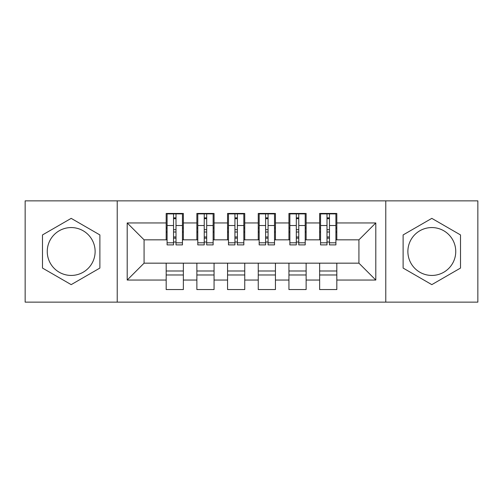 <?xml version="1.0" encoding="UTF-8"?>
<svg xmlns="http://www.w3.org/2000/svg" width="503" height="503" viewBox="0 0 503 503"><rect width="100%" height="100%" fill="white"/><g stroke="black" fill="none" stroke-linecap="round" stroke-linejoin="round"><path stroke-width="0.75" d="M431.813 227.563A23.937 23.937 0 0 0 407.876 251.5A23.937 23.937 0 0 0 431.813 275.437A23.937 23.937 0 0 0 455.749 251.5A23.937 23.937 0 0 0 431.813 227.563M71.187 275.437A23.937 23.937 0 0 1 47.251 251.5A23.937 23.937 0 0 1 71.187 227.563A23.937 23.937 0 0 1 95.124 251.5A23.937 23.937 0 0 1 71.187 275.437M385.776 302.14L477.85 302.14L477.85 200.86L385.776 200.86L385.776 302.14L117.224 302.14L117.224 200.86L25.15 200.86L25.15 302.14L117.224 302.14M336.821 270.991L319.638 270.991M319.638 274.978L336.821 274.978M306.132 270.991L288.942 270.991M288.942 274.978L306.132 274.978M275.437 270.991L258.253 270.991M258.253 274.978L275.437 274.978M244.747 270.991L227.563 270.991M227.563 274.978L244.747 274.978M214.058 270.991L196.868 270.991M196.868 274.978L214.058 274.978M385.776 200.86L117.224 200.86M167.097 239.837L144.078 239.837L127.202 222.955L127.202 280.045L166.179 280.045L166.179 289.558L183.362 289.558L183.362 280.045L196.868 280.045L196.868 289.558L214.058 289.558L214.058 280.045L227.563 280.045L227.563 289.558L244.747 289.558L244.747 280.045L258.253 280.045L258.253 289.558L275.437 289.558L275.437 280.045L288.942 280.045L288.942 289.558L306.132 289.558L306.132 280.045L319.638 280.045L319.638 289.558L336.821 289.558L336.821 263.163L358.922 263.163L358.922 239.837L335.903 239.837M127.202 222.955L166.179 222.955L166.179 239.837M358.922 239.837L375.798 222.955L336.821 222.955L336.821 213.442L319.638 213.442L319.638 222.955L306.132 222.955L306.132 213.442L288.942 213.442L288.942 222.955L275.437 222.955L275.437 213.442L258.253 213.442L258.253 222.955L244.747 222.955L244.747 213.442L227.563 213.442L227.563 222.955L214.058 222.955L214.058 213.442L196.868 213.442L196.868 222.955L183.362 222.955L183.362 213.442L166.179 213.442L166.179 222.955M375.798 222.955L375.798 280.045L336.821 280.045M306.132 280.045L306.132 263.163L336.821 263.163M319.638 280.045L319.638 263.163M336.821 222.955L336.821 239.837M275.437 280.045L275.437 263.163L306.132 263.163M288.942 280.045L288.942 263.163M319.638 222.955L319.638 239.837L305.208 239.837M306.132 222.955L306.132 239.837M244.747 280.045L244.747 263.163L275.437 263.163M258.253 280.045L258.253 263.163M288.942 222.955L288.942 239.837L274.519 239.837M275.437 222.955L275.437 239.837M214.058 280.045L214.058 263.163L244.747 263.163M227.563 280.045L227.563 263.163M258.253 222.955L258.253 239.837L243.829 239.837M244.747 222.955L244.747 239.837M183.362 280.045L183.362 263.163L214.058 263.163M196.868 280.045L196.868 263.163M227.563 222.955L227.563 239.837L213.134 239.837M214.058 222.955L214.058 239.837M183.362 270.991L166.179 270.991M166.179 274.978L183.362 274.978M127.202 280.045L144.078 263.163L183.362 263.163M166.179 280.045L166.179 263.163M196.868 222.955L196.868 239.837L182.444 239.837M183.362 222.955L183.362 239.837M99.883 234.932L71.187 218.365L42.491 234.932L42.491 268.068L71.187 284.635L99.883 268.068L99.883 234.932M403.117 234.932L403.117 268.068L431.813 284.635L460.509 268.068L460.509 234.932L431.813 218.365L403.117 234.932M144.078 239.837L144.078 263.163M320.556 239.837L319.638 239.837M289.866 239.837L288.942 239.837M259.171 239.837L258.253 239.837M228.481 239.837L227.563 239.837M197.792 239.837L196.868 239.837M375.798 280.045L358.922 263.163M167.097 213.75L182.444 213.75L167.097 213.75L167.097 244.904L173.541 244.904L173.541 213.869L182.444 213.907L182.444 244.904L176 244.904L176 213.907M173.541 217.856L176 217.856M173.541 242.32A1.226 0.321 180 0 1 174.774 242.006A1.226 0.321 180 0 1 176 242.32M176 238.466A1.226 0.321 0 0 0 174.774 238.152A1.226 0.321 0 0 0 173.541 238.466M173.541 236.957L176 236.957M183.362 228.022L182.444 228.022M183.362 232.009L182.444 232.009M167.097 228.022L166.179 228.022M167.097 232.009L166.179 232.009M173.541 232.009L176 232.009M197.792 213.75L213.134 213.75L197.792 213.75L197.792 244.904L204.237 244.904L204.237 213.869L213.134 213.907L213.134 244.904L206.689 244.904L206.689 213.907M204.237 217.856L206.689 217.856M204.237 242.32A1.226 0.321 180 0 1 205.463 242.006A1.226 0.321 180 0 1 206.689 242.32M206.689 238.466A1.226 0.321 0 0 0 205.463 238.152A1.226 0.321 0 0 0 204.237 238.466M204.237 236.957L206.689 236.957M214.058 228.022L213.134 228.022M214.058 232.009L213.134 232.009M197.792 228.022L196.868 228.022M197.792 232.009L196.868 232.009M204.237 232.009L206.689 232.009M228.481 213.75L243.829 213.75L228.481 213.75L228.481 244.904L234.926 244.904L234.926 213.869L243.829 213.907L243.829 244.904L237.385 244.904L237.385 213.907M234.926 217.856L237.385 217.856M234.926 242.32A1.226 0.321 180 0 1 236.152 242.006A1.226 0.321 180 0 1 237.385 242.32M237.385 238.466A1.226 0.321 0 0 0 236.152 238.152A1.226 0.321 0 0 0 234.926 238.466M234.926 236.957L237.385 236.957M244.747 228.022L243.829 228.022M244.747 232.009L243.829 232.009M228.481 228.022L227.563 228.022M228.481 232.009L227.563 232.009M234.926 232.009L237.385 232.009M259.171 213.75L274.519 213.75L259.171 213.75L259.171 244.904L265.615 244.904L265.615 213.869L274.519 213.907L274.519 244.904L268.074 244.904L268.074 213.907M265.615 217.856L268.074 217.856M265.615 242.32A1.226 0.321 180 0 1 266.848 242.006A1.226 0.321 180 0 1 268.074 242.32M268.074 238.466A1.226 0.321 0 0 0 266.848 238.152A1.226 0.321 0 0 0 265.615 238.466M265.615 236.957L268.074 236.957M275.437 228.022L274.519 228.022M275.437 232.009L274.519 232.009M259.171 228.022L258.253 228.022M259.171 232.009L258.253 232.009M265.615 232.009L268.074 232.009M289.866 213.75L305.208 213.75L289.866 213.75L289.866 244.904L296.311 244.904L296.311 213.869L305.208 213.907L305.208 244.904L298.763 244.904L298.763 213.907M296.311 217.856L298.763 217.856M296.311 242.32A1.226 0.321 180 0 1 297.537 242.006A1.226 0.321 180 0 1 298.763 242.32M298.763 238.466A1.226 0.321 0 0 0 297.537 238.152A1.226 0.321 0 0 0 296.311 238.466M296.311 236.957L298.763 236.957M306.132 228.022L305.208 228.022M306.132 232.009L305.208 232.009M289.866 228.022L288.942 228.022M289.866 232.009L288.942 232.009M296.311 232.009L298.763 232.009M320.556 213.75L335.903 213.75L320.556 213.75L320.556 244.904L327 244.904L327 213.869L335.903 213.907L335.903 244.904L329.459 244.904L329.459 213.907M327 217.856L329.459 217.856M327 242.32A1.226 0.321 180 0 1 328.226 242.006A1.226 0.321 180 0 1 329.459 242.32M329.459 238.466A1.226 0.321 0 0 0 328.226 238.152A1.226 0.321 0 0 0 327 238.466M327 236.957L329.459 236.957M336.821 228.022L335.903 228.022M336.821 232.009L335.903 232.009M320.556 228.022L319.638 228.022M320.556 232.009L319.638 232.009M327 232.009L329.459 232.009M167.097 213.907L173.541 213.907M176 242.792L182.444 242.792M176 225.52L182.444 225.52M167.097 242.792L173.541 242.792M167.097 225.52L173.541 225.52M173.541 229.67L176 229.67M173.541 218.667L176 218.667M197.792 213.907L204.237 213.907M206.689 242.792L213.134 242.792M206.689 225.52L213.134 225.52M197.792 242.792L204.237 242.792M197.792 225.52L204.237 225.52M204.237 229.67L206.689 229.67M204.237 218.667L206.689 218.667M228.481 213.907L234.926 213.907M237.385 242.792L243.829 242.792M237.385 225.52L243.829 225.52M228.481 242.792L234.926 242.792M228.481 225.52L234.926 225.52M234.926 229.67L237.385 229.67M234.926 218.667L237.385 218.667M259.171 213.907L265.615 213.907M268.074 242.792L274.519 242.792M268.074 225.52L274.519 225.52M259.171 242.792L265.615 242.792M259.171 225.52L265.615 225.52M265.615 229.67L268.074 229.67M265.615 218.667L268.074 218.667M289.866 213.907L296.311 213.907M298.763 242.792L305.208 242.792M298.763 225.52L305.208 225.52M289.866 242.792L296.311 242.792M289.866 225.52L296.311 225.52M296.311 229.67L298.763 229.67M296.311 218.667L298.763 218.667M320.556 213.907L327 213.907M329.459 242.792L335.903 242.792M329.459 225.52L335.903 225.52M320.556 242.792L327 242.792M320.556 225.52L327 225.52M327 229.67L329.459 229.67M327 218.667L329.459 218.667"/></g></svg>
